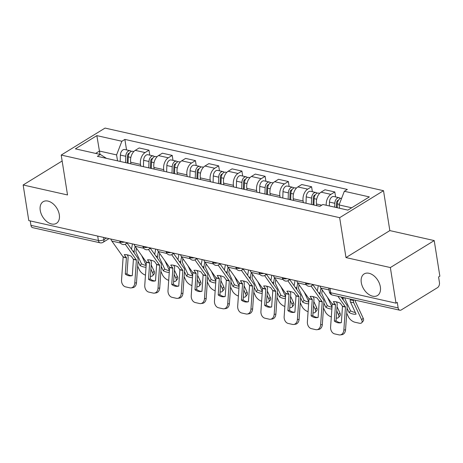 <?xml version="1.0" encoding="UTF-8"?>
<svg xmlns="http://www.w3.org/2000/svg" width="463" height="463" viewBox="0 0 463 463"><rect width="100%" height="100%" fill="white"/><g stroke="black" fill="none" stroke-linecap="round" stroke-linejoin="round"><path stroke-width="0.69" d="M59.305 214.682A12.692 8.293 58.4 0 1 56.422 223.345A12.692 8.293 58.4 0 1 46.78 221.546A12.692 8.293 58.4 0 1 40.24 210.393A12.692 8.293 58.4 0 1 43.123 201.729A12.692 8.293 58.4 0 1 52.765 203.529A12.692 8.293 58.4 0 1 59.305 214.682M380.349 286.875A12.692 8.293 58.4 0 1 377.467 295.539A12.692 8.293 58.4 0 1 367.825 293.739A12.692 8.293 58.4 0 1 361.29 282.586A12.692 8.293 58.4 0 1 364.167 273.922A12.692 8.293 58.4 0 1 373.815 275.722A12.692 8.293 58.4 0 1 380.349 286.875M390.355 267.556L434.213 240.575L389.834 230.597L383.514 190.698L105.06 128.077L61.203 155.059L339.663 217.674L345.983 257.578L390.355 267.556L395.998 303.161L28.787 220.585L23.15 184.98L67.523 194.958L61.203 155.059M434.213 240.575L439.85 276.179L438.571 276.967L439.451 282.517A3.964 2.535 102.7 0 1 437.46 287.668L401.276 309.926A3.964 2.535 102.7 0 1 399.841 310.216L332.388 295.047A3.964 2.535 -77.3 0 1 330.698 292.755L398.151 307.924A3.964 2.535 102.7 0 0 399.841 310.216M97.699 236.084L98.399 240.517A3.964 2.535 -77.3 0 0 100.089 242.815L32.636 227.646A3.964 2.535 -77.3 0 1 30.946 225.348L98.399 240.517A3.964 1.615 -9 0 0 103.938 239.614L106.467 238.057M30.245 220.915L30.946 225.348M62.146 160.991L23.15 184.98M398.151 307.924L397.277 302.374L395.998 303.161M326.23 205.259A9.121 5.822 -77.3 0 1 330.918 194.367L334.818 191.966L324.985 189.761L321.09 192.157A9.121 5.822 102.7 0 0 316.513 204.004L316.773 205.653M335.6 196.931L334.818 191.966M303.369 202.644L303.109 200.994A9.121 5.822 -77.3 0 1 307.687 189.141L311.587 186.745L301.76 184.534L297.859 186.936A9.121 5.822 102.7 0 0 293.282 198.783L293.542 200.433M312.375 191.705L311.587 186.745M280.138 197.417L279.878 195.768A9.121 5.822 -77.3 0 1 284.456 183.921L288.356 181.519L278.529 179.308L274.628 181.71A9.121 5.822 102.7 0 0 270.051 193.557L270.311 195.207M289.144 186.485L288.356 181.519M256.913 192.191L256.652 190.548A9.121 5.822 -77.3 0 1 261.225 178.695L265.125 176.299L255.298 174.088L251.397 176.484A9.121 5.822 102.7 0 0 246.82 188.337L247.086 189.986M265.912 181.259L265.125 176.299M233.682 186.971L233.421 185.322A9.121 5.822 -77.3 0 1 237.999 173.475L241.9 171.073L232.067 168.862L228.172 171.264A9.121 5.822 102.7 0 0 223.594 183.111L223.855 184.76M242.681 176.038L241.9 171.073M210.451 181.745L210.19 180.095A9.121 5.822 -77.3 0 1 214.768 168.248L218.669 165.852L208.842 163.642L204.941 166.038A9.121 5.822 102.7 0 0 200.363 177.89L200.624 179.534M219.456 170.812L218.669 165.852M187.22 176.525L186.959 174.875A9.121 5.822 -77.3 0 1 191.537 163.028L195.438 160.626L185.611 158.415L181.71 160.817A9.121 5.822 102.7 0 0 177.132 172.664L177.393 174.314M196.225 165.586L195.438 160.626M163.995 171.298L163.734 169.649A9.121 5.822 -77.3 0 1 168.306 157.802L172.207 155.4L162.38 153.195L158.479 155.591A9.121 5.822 102.7 0 0 153.901 167.438L154.162 169.088M172.994 160.366L172.207 155.4M140.764 166.072L140.503 164.429A9.121 5.822 -77.3 0 1 145.081 152.576L148.982 150.18L139.149 147.969L135.254 150.365A9.121 5.822 102.7 0 0 130.676 162.218L130.936 163.867M149.763 155.14L148.982 150.18M351.689 207.777L339.061 204.935L339.587 208.263M339.061 204.935L344.333 191.283L369.352 196.908L347.869 210.121L322.856 204.496L319.852 206.348L97.38 156.32L100.384 154.474L75.371 148.849L96.848 135.63L121.867 141.256L116.589 154.908L99.47 151.06L95.65 153.409M344.333 191.283L347.337 189.436L124.871 139.409L121.867 141.256M383.514 190.698L339.663 217.674M389.834 230.597L345.983 257.578M99.996 154.382L96.848 135.63M117.533 160.852L116.589 154.908M126.538 149.919L124.871 139.409M106.438 158.358L100.384 154.474M334.355 321.05A12.293 9.202 82.2 0 0 340.311 322.85A12.293 9.202 82.2 0 0 341.358 322.624L342.487 306.298L340.346 303.219A12.293 4.694 -147.3 0 0 336.445 301.876A12.293 4.694 -147.3 0 0 333.343 301.644L335.49 304.723L334.355 321.05L336.051 320.818L337.186 304.613A2.975 1.898 102.7 0 0 337.151 303.699A2.975 1.898 102.7 0 0 336.723 302.565L336.19 301.824M337.897 296.291L345.467 306.969L343.859 330.032L345.554 329.801A5.95 4.456 82.2 0 1 341.897 334.691L340.201 334.923A5.95 4.456 -97.8 0 0 343.859 330.032M341.133 297.014L346.694 304.81A2.975 1.898 -77.3 0 1 347.128 305.945A2.975 1.898 -77.3 0 1 347.163 306.859L345.554 329.801M319.904 286.053A9.914 6.332 102.7 0 0 320.928 288.102L332.214 303.988L330.605 327.052A5.95 4.456 -97.8 0 0 334.662 333.892L338.985 334.865A5.95 4.456 -97.8 0 0 340.201 334.923M341.15 322.682A12.293 9.202 82.2 0 1 336.051 320.818M345.022 297.894L344.941 298.785L350.555 310.835L349.096 312.542L347.071 308.196M343.338 300.099A2.975 1.898 -77.3 0 1 343.245 299.7A2.975 1.898 -77.3 0 1 343.274 298.282L343.413 297.53M355.3 300.203L355.214 301.095L363.16 318.156A5.95 2.917 40.5 0 1 363.218 321.015L361.759 322.723A5.95 2.917 -139.5 0 0 361.701 319.864L363.16 318.156M353.691 299.839L353.553 300.597A2.975 1.898 102.7 0 0 353.524 302.009A2.975 1.898 102.7 0 0 353.755 302.802L361.701 319.864M349.096 312.542A12.293 6.031 -139.5 0 0 356.093 314.117L350.479 302.067A2.975 1.898 -77.3 0 1 350.248 301.274A2.975 1.898 -77.3 0 1 350.277 299.856L350.41 299.104M361.759 322.723A5.95 2.917 -139.5 0 1 359.259 323.203L354.942 322.231A5.95 2.917 -139.5 0 1 348.448 316.883L346.723 313.173M350.555 310.835A12.293 6.031 -139.5 0 0 355.324 312.461M337.226 207.731L337.348 203.859A4.96 3.166 -77.3 0 1 341.63 198.286M336.37 207.54L336.52 202.916A2.379 1.522 -77.3 0 1 338.424 200.224M334.691 207.158L334.818 203.292A4.96 3.166 -77.3 0 1 339.176 197.736A4.96 3.166 -77.3 0 1 340.346 198.442M329.332 205.954L329.459 202.088A4.96 3.166 -77.3 0 1 333.817 196.532L339.176 197.736M311.124 315.824A12.293 9.202 82.2 0 0 317.08 317.624A12.293 9.202 82.2 0 0 318.127 317.398L319.262 301.072L317.114 297.998A12.293 4.694 -147.3 0 0 313.22 296.656A12.293 4.694 -147.3 0 0 310.112 296.424L312.259 299.497L311.124 315.824L312.82 315.592L313.96 299.387A2.975 1.898 102.7 0 0 313.92 298.479A2.975 1.898 102.7 0 0 313.492 297.344L312.959 296.598M311.055 286.007L322.236 301.743L320.633 324.806L322.323 324.575A5.95 4.456 82.2 0 1 318.666 329.465L316.97 329.697A5.95 4.456 -97.8 0 0 320.633 324.806M312.971 284.872L323.469 299.59A2.975 1.898 -77.3 0 1 323.897 300.719A2.975 1.898 -77.3 0 1 323.938 301.633L322.323 324.575M296.679 280.827A9.914 6.332 102.7 0 0 297.697 282.881L308.983 298.762L307.38 321.826A5.95 4.456 -97.8 0 0 311.437 328.672L315.754 329.644A5.95 4.456 -97.8 0 0 316.97 329.697M317.919 317.456A12.293 9.202 82.2 0 1 312.82 315.592M287.899 310.604A12.293 9.202 82.2 0 0 293.849 312.403A12.293 9.202 82.2 0 0 294.896 312.178L296.031 295.851L293.883 292.772A12.293 4.694 -147.3 0 0 289.988 291.43A12.293 4.694 -147.3 0 0 286.886 291.198L289.034 294.277L287.899 310.604L289.589 310.366L290.729 294.167A2.975 1.898 102.7 0 0 290.695 293.253A2.975 1.898 102.7 0 0 290.26 292.118L289.728 291.372M287.83 280.786L299.005 296.517L297.402 319.586L299.092 319.354A5.95 4.456 82.2 0 1 295.435 324.239L293.745 324.476A5.95 4.456 -97.8 0 0 297.402 319.586M289.74 279.652L300.238 294.364A2.975 1.898 -77.3 0 1 300.672 295.498A2.975 1.898 -77.3 0 1 300.707 296.407L299.092 319.354M273.448 275.607A9.914 6.332 102.7 0 0 274.472 277.655L285.758 293.542L284.149 316.605A5.95 4.456 -97.8 0 0 288.206 323.446L292.523 324.418A5.95 4.456 -97.8 0 0 293.745 324.476M294.688 312.236A12.293 9.202 82.2 0 1 289.589 310.366M322.283 290L321.71 293.559L327.324 305.609L325.865 307.316L323.84 302.976M320.107 294.879A2.975 1.898 -77.3 0 1 320.02 294.48A2.975 1.898 -77.3 0 1 320.043 293.062L320.917 288.31M332.012 307.062L327.41 297.182M318.301 285.688L317.329 290.984M336.248 318.023A5.95 2.917 -139.5 0 0 338.528 317.502A5.95 2.917 -139.5 0 0 338.476 314.637L339.935 312.93A5.95 2.917 40.5 0 1 339.987 315.795L338.528 317.502M336.746 310.928L338.476 314.637M325.865 307.316A12.293 6.031 -139.5 0 0 331.873 309.006M323.492 307.947L325.223 311.663A5.95 2.917 -139.5 0 0 331.323 316.906M337.041 306.72L339.935 312.93M327.324 305.609A12.293 6.031 -139.5 0 0 332 307.224M313.914 205.011L314.122 198.639A4.96 3.166 -77.3 0 1 318.48 193.083L319.644 193.343M313.057 204.82L313.289 197.695A2.379 1.522 -77.3 0 1 315.193 195.004M311.379 204.443L311.587 198.066A4.96 3.166 -77.3 0 1 315.945 192.51A4.96 3.166 -77.3 0 1 317.114 193.221M306.02 203.24L306.228 196.862A4.96 3.166 -77.3 0 1 310.586 191.306L315.945 192.51M299.052 284.78L298.479 288.339L304.093 300.389L302.634 302.096L300.614 297.75M296.876 289.653A2.975 1.898 -77.3 0 1 296.789 289.253A2.975 1.898 -77.3 0 1 296.818 287.836L297.692 283.09M308.78 301.841L304.179 291.962M295.07 280.468L294.098 285.758M313.017 312.797A5.95 2.917 -139.5 0 0 315.297 312.276A5.95 2.917 -139.5 0 0 315.245 309.417L316.704 307.71A5.95 2.917 40.5 0 1 316.756 310.569L315.297 312.276M313.515 305.702L315.245 309.417M302.634 302.096A12.293 6.031 -139.5 0 0 308.647 303.786M300.261 302.727L301.992 306.437A5.95 2.917 -139.5 0 0 308.092 311.68M313.81 301.5L316.704 307.71M304.093 300.389A12.293 6.031 -139.5 0 0 308.769 302.003M290.683 199.79L290.891 193.412A4.96 3.166 -77.3 0 1 295.249 187.856L296.413 188.117M289.826 199.594L290.058 192.469A2.379 1.522 -77.3 0 1 291.962 189.778M288.154 199.217L288.362 192.845A4.96 3.166 -77.3 0 1 292.714 187.289A4.96 3.166 -77.3 0 1 293.889 187.995M282.789 198.014L282.997 191.641A4.96 3.166 -77.3 0 1 287.355 186.08L292.714 187.289M264.668 305.377A12.293 9.202 82.2 0 0 270.623 307.177A12.293 9.202 82.2 0 0 271.665 306.952L272.8 290.625L270.652 287.546A12.293 4.694 -147.3 0 0 266.757 286.203A12.293 4.694 -147.3 0 0 263.655 285.972L265.803 289.051L264.668 305.377L266.364 305.146L267.498 288.941A2.975 1.898 102.7 0 0 267.464 288.032A2.975 1.898 102.7 0 0 267.029 286.898L266.497 286.151M264.599 275.56L275.78 291.296L274.171 314.36L275.867 314.128A5.95 4.456 82.2 0 1 272.203 319.019L270.514 319.25A5.95 4.456 -97.8 0 0 274.171 314.36M266.509 274.426L277.007 289.138A2.975 1.898 -77.3 0 1 277.441 290.272A2.975 1.898 -77.3 0 1 277.476 291.186L275.867 314.128M250.217 270.38A9.914 6.332 102.7 0 0 251.241 272.435L262.527 288.316L260.918 311.379A5.95 4.456 -97.8 0 0 264.975 318.226L269.292 319.198A5.95 4.456 -97.8 0 0 270.514 319.25M271.463 307.01A12.293 9.202 82.2 0 1 266.364 305.146M241.437 300.151A12.293 9.202 82.2 0 0 247.392 301.957A12.293 9.202 82.2 0 0 248.434 301.726L249.569 285.405L247.421 282.326A12.293 4.694 -147.3 0 0 243.526 280.983A12.293 4.694 -147.3 0 0 240.424 280.752L242.571 283.831L241.437 300.151L243.133 299.92L244.267 283.721A2.975 1.898 102.7 0 0 244.232 282.806A2.975 1.898 102.7 0 0 243.804 281.672L243.272 280.925M241.368 270.334L252.549 286.07L250.94 309.139L252.636 308.902A5.95 4.456 82.2 0 1 248.978 313.792L247.283 314.024A5.95 4.456 -97.8 0 0 250.94 309.139M243.278 269.206L253.776 283.917A2.975 1.898 -77.3 0 1 254.21 285.052A2.975 1.898 -77.3 0 1 254.245 285.96L252.636 308.902M226.986 265.154A9.914 6.332 102.7 0 0 228.01 267.209L239.296 283.09L237.687 306.159A5.95 4.456 -97.8 0 0 241.744 313L246.067 313.972A5.95 4.456 -97.8 0 0 247.283 314.024M248.232 301.783A12.293 9.202 82.2 0 1 243.133 299.92M218.206 294.931A12.293 9.202 82.2 0 0 224.161 296.731A12.293 9.202 82.2 0 0 225.209 296.505L226.343 280.179L224.196 277.1A12.293 4.694 -147.3 0 0 220.301 275.757A12.293 4.694 -147.3 0 0 217.193 275.526L219.34 278.604L218.206 294.931L219.902 294.7L221.042 278.494A2.975 1.898 102.7 0 0 221.001 277.58A2.975 1.898 102.7 0 0 220.573 276.452L220.041 275.705M218.137 265.114L229.318 280.85L227.715 303.913L229.405 303.682A5.95 4.456 82.2 0 1 225.747 308.572L224.051 308.804A5.95 4.456 -97.8 0 0 227.715 303.913M220.052 263.979L230.551 278.691A2.975 1.898 -77.3 0 1 230.979 279.826A2.975 1.898 -77.3 0 1 231.02 280.74L229.405 303.682M203.761 259.934A9.914 6.332 102.7 0 0 204.779 261.983L216.065 277.869L214.462 300.933A5.95 4.456 -97.8 0 0 218.519 307.779L222.836 308.746A5.95 4.456 -97.8 0 0 224.051 308.804M225.001 296.563A12.293 9.202 82.2 0 1 219.902 294.7M275.826 279.554L275.219 283.009L280.867 295.162L279.403 296.87L277.383 292.529M273.645 284.432A2.975 1.898 -77.3 0 1 273.558 284.027A2.975 1.898 -77.3 0 1 273.587 282.615L274.461 277.864M285.549 296.615L280.948 286.736M271.839 275.242L270.867 280.537M289.786 307.577A5.95 2.917 -139.5 0 0 292.072 307.056A5.95 2.917 -139.5 0 0 292.014 304.191L293.473 302.484A5.95 2.917 40.5 0 1 293.53 305.349L292.072 307.056M290.284 300.481L292.014 304.191M279.403 296.87A12.293 6.031 -139.5 0 0 285.416 298.56M277.03 297.501L278.761 301.21A5.95 2.917 -139.5 0 0 284.861 306.46M290.579 296.274L293.473 302.484M280.867 295.162A12.293 6.031 -139.5 0 0 285.544 296.777M267.452 194.564L267.66 188.192A4.96 3.166 -77.3 0 1 272.018 182.63L273.182 182.897M266.595 194.373L266.833 187.249A2.379 1.522 -77.3 0 1 268.737 184.558M264.923 193.997L265.131 187.619A4.96 3.166 -77.3 0 1 269.489 182.063A4.96 3.166 -77.3 0 1 270.658 182.775M259.564 192.787L259.766 186.415A4.96 3.166 -77.3 0 1 264.124 180.859L269.489 182.063M252.595 274.327L252.022 277.887L257.636 289.936L256.178 291.649L254.152 287.303M250.419 279.206A2.975 1.898 -77.3 0 1 250.327 278.807A2.975 1.898 -77.3 0 1 250.356 277.389L251.23 272.643M262.324 291.395L257.723 281.51M248.608 270.022L247.636 275.311M266.555 302.351A5.95 2.917 -139.5 0 0 268.841 301.83A5.95 2.917 -139.5 0 0 268.783 298.971L270.242 297.263A5.95 2.917 40.5 0 1 270.299 300.122L268.841 301.83M267.058 295.255L268.783 298.971M256.178 291.649A12.293 6.031 -139.5 0 0 262.185 293.334M253.805 292.275L255.53 295.99A5.95 2.917 -139.5 0 0 261.63 301.234M267.354 291.053L270.242 297.263M257.636 289.936A12.293 6.031 -139.5 0 0 262.313 291.551M244.221 189.338L244.429 182.966A4.96 3.166 -77.3 0 1 248.787 177.41L249.951 177.67M243.37 189.147L243.602 182.023A2.379 1.522 -77.3 0 1 245.506 179.331M241.692 188.771L241.9 182.399A4.96 3.166 -77.3 0 1 246.258 176.843A4.96 3.166 -77.3 0 1 247.427 177.549M236.333 187.567L236.541 181.189A4.96 3.166 -77.3 0 1 240.899 175.633L246.258 176.843M229.364 269.107L228.791 272.666L234.405 284.716L232.947 286.423L230.921 282.077M227.188 273.98A2.975 1.898 -77.3 0 1 227.101 273.581A2.975 1.898 -77.3 0 1 227.125 272.163L227.999 267.417M239.093 286.169L234.492 276.289M225.383 264.795L224.41 270.085M243.33 297.13A5.95 2.917 -139.5 0 0 245.61 296.604A5.95 2.917 -139.5 0 0 245.558 293.745L247.016 292.037A5.95 2.917 40.5 0 1 247.068 294.896L245.61 296.604M243.827 290.035L245.558 293.745M232.947 286.423A12.293 6.031 -139.5 0 0 238.954 288.113M230.574 287.054L232.304 290.764A5.95 2.917 -139.5 0 0 238.404 296.007M244.123 285.827L247.016 292.037M234.405 284.716A12.293 6.031 -139.5 0 0 239.082 286.331M220.996 184.118L221.204 177.74A4.96 3.166 -77.3 0 1 225.562 172.184L226.725 172.45M220.139 183.927L220.371 176.797A2.379 1.522 -77.3 0 1 222.275 174.105M218.461 183.545L218.669 177.173A4.96 3.166 -77.3 0 1 223.027 171.617A4.96 3.166 -77.3 0 1 224.196 172.329M213.102 182.341L213.31 175.969A4.96 3.166 -77.3 0 1 217.668 170.413L223.027 171.617M194.981 289.705A12.293 9.202 82.2 0 0 200.93 291.505A12.293 9.202 82.2 0 0 201.978 291.279L203.112 274.953L200.965 271.879A12.293 4.694 -147.3 0 0 197.07 270.537A12.293 4.694 -147.3 0 0 193.968 270.305L196.115 273.384L194.981 289.705L196.671 289.473L197.811 273.268A2.975 1.898 102.7 0 0 197.776 272.36A2.975 1.898 102.7 0 0 197.342 271.225L196.81 270.479M194.911 259.888L206.087 275.624L204.484 298.687L206.174 298.456A5.95 4.456 82.2 0 1 202.516 303.346L200.826 303.578A5.95 4.456 -97.8 0 0 204.484 298.687M196.821 258.759L207.32 273.471A2.975 1.898 -77.3 0 1 207.754 274.6A2.975 1.898 -77.3 0 1 207.789 275.514L206.174 298.456M180.529 254.708A9.914 6.332 102.7 0 0 181.554 256.762L192.834 272.643L191.231 295.707A5.95 4.456 -97.8 0 0 195.288 302.553L199.605 303.525A5.95 4.456 -97.8 0 0 200.826 303.578M201.77 291.337A12.293 9.202 82.2 0 1 196.671 289.473M206.133 263.881L205.56 267.44L211.174 279.49L209.716 281.197L207.69 276.857M203.957 268.76A2.975 1.898 -77.3 0 1 203.87 268.361A2.975 1.898 -77.3 0 1 203.899 266.943L204.773 262.191M215.862 280.943L211.261 271.063M202.152 259.569L201.179 264.865M220.099 291.904A5.95 2.917 -139.5 0 0 222.379 291.383A5.95 2.917 -139.5 0 0 222.327 288.524L223.785 286.817A5.95 2.917 40.5 0 1 223.837 289.676L222.379 291.383M220.596 284.809L222.327 288.524M209.716 281.197A12.293 6.031 -139.5 0 0 215.729 282.887M207.343 281.828L209.073 285.544A5.95 2.917 -139.5 0 0 215.173 290.787M220.892 280.601L223.785 286.817M211.174 279.49A12.293 6.031 -139.5 0 0 215.851 281.105M197.765 178.892L197.973 172.52A4.96 3.166 -77.3 0 1 202.331 166.964L203.494 167.224M196.908 178.701L197.14 171.576A2.379 1.522 -77.3 0 1 199.044 168.885M195.236 178.324L195.438 171.947A4.96 3.166 -77.3 0 1 199.796 166.391A4.96 3.166 -77.3 0 1 200.971 167.102M189.871 177.121L190.079 170.743A4.96 3.166 -77.3 0 1 194.437 165.187L199.796 166.391M171.75 284.485A12.293 9.202 82.2 0 0 177.705 286.284A12.293 9.202 82.2 0 0 178.747 286.059L179.881 269.732L177.734 266.653A12.293 4.694 -147.3 0 0 173.839 265.311A12.293 4.694 -147.3 0 0 170.737 265.079L172.884 268.158L171.75 284.485L173.446 284.253L174.58 268.048A2.975 1.898 102.7 0 0 174.545 267.134A2.975 1.898 102.7 0 0 174.111 265.999L173.579 265.258M171.68 254.667L182.862 270.404L181.253 293.467L182.949 293.235A5.95 4.456 82.2 0 1 179.285 298.126L177.595 298.357A5.95 4.456 -97.8 0 0 181.253 293.467M173.59 253.533L184.089 268.245A2.975 1.898 -77.3 0 1 184.523 269.379A2.975 1.898 -77.3 0 1 184.558 270.294L182.949 293.235M157.298 249.488A9.914 6.332 102.7 0 0 158.323 251.536L169.608 267.423L168 290.486A5.95 4.456 -97.8 0 0 172.057 297.327L176.374 298.299A5.95 4.456 -97.8 0 0 177.595 298.357M178.544 286.117A12.293 9.202 82.2 0 1 173.446 284.253M182.908 258.661L182.335 262.22L187.943 274.27L186.485 275.977L184.465 271.631M180.726 263.534A2.975 1.898 -77.3 0 1 180.639 263.134A2.975 1.898 -77.3 0 1 180.668 261.717L181.542 256.971M192.631 275.722L188.03 265.843M178.921 254.349L177.948 259.639M196.868 286.678A5.95 2.917 -139.5 0 0 199.154 286.157A5.95 2.917 -139.5 0 0 199.096 283.298L200.554 281.591A5.95 2.917 40.5 0 1 200.612 284.45L199.154 286.157M197.365 279.588L199.096 283.298M186.485 275.977A12.293 6.031 -139.5 0 0 192.498 277.667M184.112 276.608L185.842 280.318A5.95 2.917 -139.5 0 0 191.942 285.561M197.66 275.381L200.554 281.591M187.943 274.27A12.293 6.031 -139.5 0 0 192.62 275.884M174.534 173.671L174.742 167.293A4.96 3.166 -77.3 0 1 179.1 161.737L180.263 161.998M173.677 173.475L173.914 166.35A2.379 1.522 -77.3 0 1 175.818 163.659M172.004 173.098L172.213 166.726A4.96 3.166 -77.3 0 1 176.571 161.17A4.96 3.166 -77.3 0 1 177.74 161.876M166.645 171.895L166.848 165.523A4.96 3.166 -77.3 0 1 171.206 159.966L176.571 161.17M148.519 279.258A12.293 9.202 82.2 0 0 154.474 281.058A12.293 9.202 82.2 0 0 155.516 280.833L156.65 264.506L154.503 261.433A12.293 4.694 -147.3 0 0 150.608 260.09A12.293 4.694 -147.3 0 0 147.506 259.859L149.653 262.932L148.519 279.258L150.215 279.027L151.349 262.822A2.975 1.898 102.7 0 0 151.314 261.913A2.975 1.898 102.7 0 0 150.886 260.779L150.353 260.032M148.449 249.441L159.631 265.177L158.022 288.241L159.718 288.009A5.95 4.456 82.2 0 1 156.06 292.9L154.364 293.131A5.95 4.456 -97.8 0 0 158.022 288.241M150.359 248.307L160.858 263.019A2.975 1.898 -77.3 0 1 161.292 264.153A2.975 1.898 -77.3 0 1 161.327 265.067L159.718 288.009M134.067 244.261A9.914 6.332 102.7 0 0 135.092 246.316L146.377 262.197L144.769 285.26A5.95 4.456 -97.8 0 0 148.826 292.107L153.149 293.079A5.95 4.456 -97.8 0 0 154.364 293.131M155.313 280.891A12.293 9.202 82.2 0 1 150.215 279.027M159.677 253.435L159.104 256.994L164.718 269.044L163.26 270.751L161.234 266.41M157.501 258.313A2.975 1.898 -77.3 0 1 157.408 257.914A2.975 1.898 -77.3 0 1 157.437 256.496L158.311 251.745M169.406 270.496L164.805 260.617M155.69 249.123L154.717 254.418M173.637 281.458A5.95 2.917 -139.5 0 0 175.923 280.937A5.95 2.917 -139.5 0 0 175.865 278.072L177.323 276.365A5.95 2.917 40.5 0 1 177.381 279.23L175.923 280.937M174.14 274.362L175.865 278.072M163.26 270.751A12.293 6.031 -139.5 0 0 169.267 272.441M160.887 271.382L162.611 275.091A5.95 2.917 -139.5 0 0 168.711 280.341M174.435 270.155L177.323 276.365M164.718 269.044A12.293 6.031 -139.5 0 0 169.394 270.658M151.303 168.445L151.511 162.073A4.96 3.166 -77.3 0 1 155.869 156.517L157.032 156.778M150.452 168.254L150.683 161.13A2.379 1.522 -77.3 0 1 152.587 158.439M148.773 167.878L148.982 161.5A4.96 3.166 -77.3 0 1 153.34 155.944A4.96 3.166 -77.3 0 1 154.509 156.656M143.414 166.668L143.623 160.296A4.96 3.166 -77.3 0 1 147.981 154.74L153.34 155.944M125.288 274.038A12.293 9.202 82.2 0 0 131.243 275.838A12.293 9.202 82.2 0 0 132.291 275.607L133.425 259.286L131.278 256.207A12.293 4.694 -147.3 0 0 127.383 254.864A12.293 4.694 -147.3 0 0 124.275 254.633L126.422 257.712L125.288 274.038L126.984 273.801L128.124 257.602A2.975 1.898 102.7 0 0 128.083 256.687A2.975 1.898 102.7 0 0 127.655 255.553L127.122 254.806M125.218 244.215L136.4 259.951L134.797 283.02L136.487 282.789A5.95 4.456 82.2 0 1 132.829 287.673L131.133 287.911A5.95 4.456 -97.8 0 0 134.797 283.02M127.134 243.087L137.633 257.798A2.975 1.898 -77.3 0 1 138.061 258.933A2.975 1.898 -77.3 0 1 138.096 259.841L136.487 282.789M110.842 239.041A9.914 6.332 102.7 0 0 111.861 241.09L123.146 256.977L121.543 280.04A5.95 4.456 -97.8 0 0 125.6 286.881L129.918 287.853A5.95 4.456 -97.8 0 0 131.133 287.911M132.082 275.67A12.293 9.202 82.2 0 1 126.984 273.801M136.446 248.214L135.873 251.774L141.487 263.823L140.029 265.531L138.003 261.184M134.27 253.087A2.975 1.898 -77.3 0 1 134.183 252.688A2.975 1.898 -77.3 0 1 134.206 251.27L135.08 246.524M146.175 265.276L141.574 255.397M132.464 243.903L131.492 249.192M150.411 276.232A5.95 2.917 -139.5 0 0 152.692 275.711A5.95 2.917 -139.5 0 0 152.64 272.852L154.098 271.144A5.95 2.917 40.5 0 1 154.15 274.003L152.692 275.711M150.909 269.136L152.64 272.852M140.029 265.531A12.293 6.031 -139.5 0 0 146.036 267.22M137.656 266.161L139.386 269.871A5.95 2.917 -139.5 0 0 145.486 275.115M151.204 264.934L154.098 271.144M141.487 263.823A12.293 6.031 -139.5 0 0 146.163 265.432M128.077 163.225L128.286 156.847A4.96 3.166 -77.3 0 1 132.644 151.291L133.807 151.551M127.221 163.028L127.452 155.904A2.379 1.522 -77.3 0 1 129.356 153.212M125.542 162.652L125.751 156.28A4.96 3.166 -77.3 0 1 130.109 150.724A4.96 3.166 -77.3 0 1 131.278 151.43M120.183 161.448L120.392 155.07A4.96 3.166 -77.3 0 1 124.75 149.514L130.109 150.724M119.674 241.026L119.703 241.211A3.964 1.615 -9 0 0 121.063 242.161A3.964 1.615 -9 0 0 124.391 242.085M142.905 246.247L142.934 246.432A3.964 1.615 -9 0 0 144.294 247.387A3.964 1.615 -9 0 0 147.622 247.311M166.136 251.473L166.165 251.658A3.964 1.615 -9 0 0 167.525 252.607A3.964 1.615 -9 0 0 170.847 252.532M189.367 256.699L189.396 256.878A3.964 1.615 -9 0 0 190.756 257.833A3.964 1.615 -9 0 0 194.078 257.758M212.592 261.919L212.621 262.104A3.964 1.615 -9 0 0 213.981 263.059A3.964 1.615 -9 0 0 217.309 262.978M235.823 267.145L235.852 267.325A3.964 1.615 -9 0 0 237.212 268.28A3.964 1.615 -9 0 0 240.54 268.204M259.054 272.366L259.083 272.551A3.964 1.615 -9 0 0 260.443 273.506A3.964 1.615 -9 0 0 263.765 273.43M282.285 277.592L282.314 277.777A3.964 1.615 -9 0 0 283.674 278.726A3.964 1.615 -9 0 0 286.996 278.651M305.511 282.812L305.539 282.997A3.964 1.615 -9 0 0 306.9 283.952A3.964 1.615 -9 0 0 310.227 283.877M103.59 237.409L103.938 239.614A3.964 2.593 -121.6 0 1 103.035 242.323L109.031 238.63M130.676 162.218L140.503 164.429M153.901 167.438L163.734 169.649M177.132 172.664L186.959 174.875M200.363 177.89L210.19 180.095M223.594 183.111L233.421 185.322M246.82 188.337L256.652 190.548M270.051 193.557L279.878 195.768M293.282 198.783L303.109 200.994M316.513 204.004L321.744 205.184M158.479 155.591L168.306 157.802M181.71 160.817L191.537 163.028M204.941 166.038L214.768 168.248M228.172 171.264L237.999 173.475M251.397 176.484L261.225 178.695M274.628 181.71L284.456 183.921M297.859 186.936L307.687 189.141M321.09 192.157L330.918 194.367M135.254 150.365L145.081 152.576M312.427 284.369A3.964 2.593 58.4 0 1 311.535 285.758L313.428 284.595M289.196 279.148A3.964 2.593 58.4 0 1 288.304 280.532L290.197 279.368M265.965 273.922A3.964 2.593 58.4 0 1 265.079 275.311L266.966 274.148M242.739 268.696A3.964 2.593 58.4 0 1 241.848 270.085L243.735 268.922M219.508 263.476A3.964 2.593 58.4 0 1 218.617 264.859L220.51 263.702M196.277 258.25A3.964 2.593 58.4 0 1 195.386 259.639L197.279 258.476M173.046 253.029A3.964 2.593 58.4 0 1 172.161 254.413L174.047 253.249M149.821 247.803A3.964 2.593 58.4 0 1 148.93 249.192L150.816 248.029M126.59 242.577A3.964 2.593 58.4 0 1 125.699 243.966L127.585 242.803M328.742 288.038L329.338 291.8A3.964 1.615 -9 0 0 330.698 292.755L329.997 288.322M342.429 306.147L345.41 306.819M332.156 303.838L335.432 304.573M320.928 288.102L329.043 289.925M342.493 306.419L345.473 307.091M332.22 304.11L335.496 304.845M353.755 302.802L350.479 302.067M353.553 300.597L350.277 299.856M343.274 298.282L341.804 297.952M337.348 203.859L339.304 204.299M337.105 201.064L337.909 201.243M329.459 202.088L334.818 203.292M319.204 300.921L322.179 301.592M308.925 298.612L312.201 299.347M297.697 282.881L306.332 284.82M319.262 301.193L322.242 301.864M308.989 298.884L312.265 299.619M295.973 295.701L298.948 296.366M285.7 293.386L288.976 294.127M274.472 277.655L283.107 279.6M296.036 295.973L299.011 296.644M285.758 293.664L289.034 294.399M320.043 293.062L318.573 292.732M314.122 198.639L316.686 199.212M313.879 195.837L314.678 196.017M306.228 196.862L311.587 198.066M296.818 287.836L295.342 287.506M290.891 193.412L293.455 193.991M290.648 190.617L291.447 190.797M282.997 191.641L288.362 192.845M272.742 290.475L275.722 291.146M262.469 288.165L265.745 288.9M251.241 272.435L259.876 274.374M272.805 290.747L275.78 291.418M262.533 288.437L265.808 289.172M249.511 285.254L252.491 285.92M239.238 282.939L242.514 283.68M228.01 267.209L236.645 269.153M249.574 285.526L252.555 286.192M239.302 283.211L242.577 283.952M226.285 280.028L229.26 280.7M216.007 277.719L219.283 278.454M204.779 261.983L213.414 263.927M226.343 280.3L229.324 280.972M216.071 277.991L219.346 278.726M273.587 282.615L272.117 282.28M267.66 188.192L270.23 188.765M267.417 185.391L268.222 185.57M259.766 186.415L265.131 187.619M250.356 277.389L248.886 277.059M244.429 182.966L246.999 183.545M244.186 180.165L244.991 180.35M236.541 181.189L241.9 182.399M227.125 272.163L225.655 271.833M221.204 177.74L223.768 178.319M220.961 174.945L221.76 175.124M213.31 175.969L218.669 177.173M203.054 274.802L206.029 275.473M192.782 272.493L196.057 273.228M181.554 256.762L190.189 258.701M203.118 275.074L206.093 275.745M192.839 272.765L196.115 273.506M203.899 266.943L202.424 266.613M197.973 172.52L200.537 173.098M197.73 169.718L198.529 169.898M190.079 170.743L195.438 171.947M179.823 269.582L182.804 270.247M169.551 267.273L172.826 268.008M158.323 251.536L166.958 253.481M179.887 269.854L182.862 270.525M169.614 267.545L172.89 268.28M180.668 261.717L179.193 261.387M174.742 167.293L177.312 167.872M174.499 164.498L175.303 164.678M166.848 165.523L172.213 166.726M156.592 264.356L159.573 265.027M146.32 262.046L149.595 262.781M135.092 246.316L143.727 248.255M156.656 264.628L159.637 265.299M146.383 262.318L149.659 263.053M157.437 256.496L155.967 256.166M151.511 162.073L154.081 162.646M151.268 159.272L152.072 159.451M143.623 160.296L148.982 161.5M133.367 259.135L136.342 259.801M123.089 256.82L126.364 257.561M111.861 241.09L120.496 243.034M133.425 259.407L136.406 260.073M123.152 257.098L126.428 257.833M134.206 251.27L132.736 250.94M128.286 156.847L130.85 157.426M128.037 154.046L128.841 154.231M120.392 155.07L125.751 156.28M305.539 282.997A3.964 3.964 0 0 0 311.535 285.758M282.314 277.777A3.964 3.964 0 0 0 288.304 280.532M259.083 272.551A3.964 3.964 0 0 0 265.079 275.311M235.852 267.325A3.964 3.964 0 0 0 241.848 270.085M212.621 262.104A3.964 3.964 0 0 0 218.617 264.859M189.396 256.878A3.964 3.964 0 0 0 195.386 259.639M166.165 251.658A3.964 3.964 0 0 0 172.161 254.413M142.934 246.432A3.964 3.964 0 0 0 148.93 249.192M119.703 241.211A3.964 3.964 0 0 0 125.699 243.966M100.089 242.815A3.964 3.964 0 0 0 103.035 242.323M329.338 291.8A3.964 3.964 0 0 0 332.388 295.047"/></g></svg>
